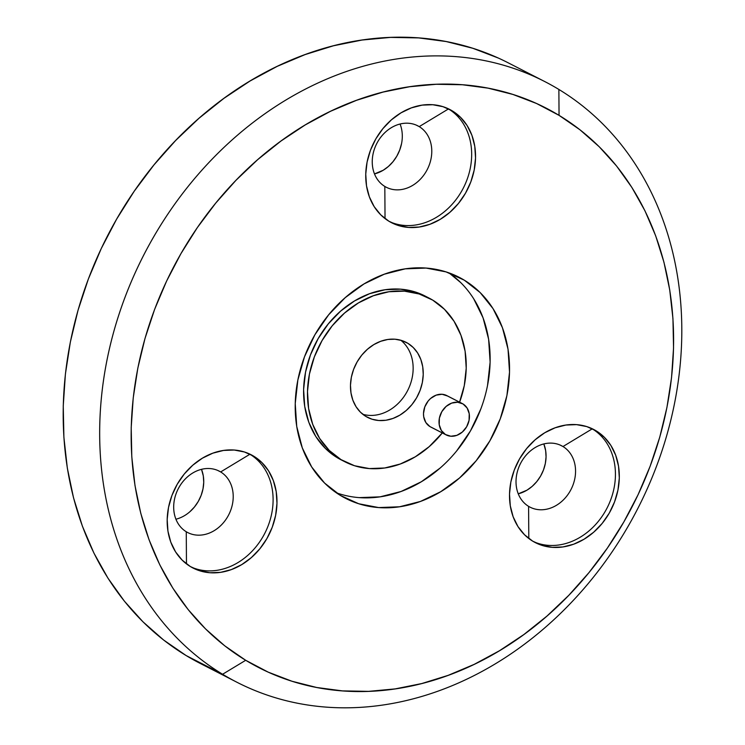 <?xml version="1.0" encoding="UTF-8"?>
<svg xmlns="http://www.w3.org/2000/svg" width="745" height="745" viewBox="0 0 745 745"><rect width="100%" height="100%" fill="white"/><g stroke="black" fill="none" stroke-linecap="round" stroke-linejoin="round"><path stroke-width="1.12" d="M544.725 81.55L508.258 62.85A337.485 277.643 117.1 0 0 111.806 227.756A337.485 277.643 117.1 0 0 186.129 655.553L222.597 674.253A337.485 277.643 -62.9 0 1 148.283 246.455A337.485 277.643 -62.9 0 1 544.725 81.55A337.485 277.643 -62.9 0 1 558.871 89.447L559.048 115.354A314.474 258.711 -62.9 0 1 623.826 521.984A314.474 258.711 -62.9 0 1 245.701 660.284L222.597 674.253A337.485 277.643 117.1 0 0 628.389 525.84A337.485 277.643 117.1 0 0 558.871 89.447A337.485 277.643 -62.9 0 1 633.194 517.244A337.485 277.643 -62.9 0 1 236.742 682.15A337.485 277.643 -62.9 0 1 222.597 674.253L186.129 655.553A337.485 277.643 117.1 0 0 200.275 663.45L236.742 682.15M419.212 126.622A34.512 28.394 117.1 0 0 377.706 141.801A34.512 28.394 117.1 0 0 384.82 186.436L385.035 218.583L384.82 186.436A34.512 28.394 -62.9 0 1 377.221 142.686A34.512 28.394 -62.9 0 1 417.768 125.821A34.512 28.394 -62.9 0 1 419.212 126.622L416.269 125.113L419.212 126.622A34.512 28.394 -62.9 0 1 426.81 170.372A34.512 28.394 -62.9 0 1 386.264 187.246A34.512 28.394 -62.9 0 1 384.82 186.436A34.512 28.394 117.1 0 0 426.317 171.257A34.512 28.394 117.1 0 0 419.212 126.622L448.481 108.928L419.212 126.622M447.717 108.481A63.66 52.373 -62.9 0 1 448.481 108.928A63.66 52.373 117.1 0 0 447.726 108.491M220.65 471.939A34.512 28.394 117.1 0 0 179.145 487.109A34.512 28.394 117.1 0 0 186.259 531.744L186.474 563.89L186.259 531.744A34.512 28.394 -62.9 0 1 178.66 487.994A34.512 28.394 -62.9 0 1 219.207 471.129A34.512 28.394 -62.9 0 1 220.65 471.939L217.698 470.421L220.65 471.939A34.512 28.394 -62.9 0 1 228.249 515.689A34.512 28.394 -62.9 0 1 187.703 532.554A34.512 28.394 -62.9 0 1 186.259 531.744A34.512 28.394 117.1 0 0 227.756 516.564A34.512 28.394 117.1 0 0 220.65 471.939L249.91 454.245L220.65 471.939M249.156 453.789A63.66 52.373 -62.9 0 1 249.91 454.245A63.66 52.373 117.1 0 0 249.165 453.798M562.987 446.534A34.512 28.394 117.1 0 0 521.481 461.714A34.512 28.394 117.1 0 0 528.587 506.349L528.81 538.495L528.587 506.349A34.512 28.394 -62.9 0 1 520.988 462.598A34.512 28.394 -62.9 0 1 561.534 445.733A34.512 28.394 -62.9 0 1 562.987 446.534L560.035 445.026L562.987 446.534A34.512 28.394 -62.9 0 1 570.586 490.285A34.512 28.394 -62.9 0 1 530.04 507.149A34.512 28.394 -62.9 0 1 528.587 506.349A34.512 28.394 117.1 0 0 570.093 491.169A34.512 28.394 117.1 0 0 562.987 446.534L592.247 428.841L562.987 446.534M591.493 428.394A63.66 52.373 -62.9 0 1 592.247 428.841A63.66 52.373 117.1 0 0 591.493 428.403M447.494 395.995L461.509 403.175L447.494 395.995L442.074 394.273L436.142 395.148L430.591 398.473L428.235 400.912L424.808 406.872L423.495 413.512L423.709 416.762L425.833 422.517L429.921 426.559A17.638 14.509 117.1 0 0 430.657 426.978L446.18 434.931A17.638 14.509 -62.9 0 1 445.435 434.521L429.921 426.559L445.435 434.521A17.638 14.509 -62.9 0 1 441.552 412.162A17.638 14.509 -62.9 0 1 462.272 403.539A17.638 14.509 -62.9 0 1 463.017 403.948A17.638 14.509 -62.9 0 1 466.901 426.317A17.638 14.509 -62.9 0 1 446.18 434.931M452.355 110.921L448.481 108.928L452.355 110.921L460.494 117.282L467.096 125.514L471.92 135.311L474.77 146.281L475.534 158.024L474.192 170.065L470.793 181.957L465.467 193.244L458.417 203.478L449.915 212.278L440.295 219.309L429.912 224.292L419.174 227.029L408.493 227.43L398.277 225.474L388.918 221.237A63.66 52.373 -62.9 0 1 374.903 140.544A63.66 52.373 -62.9 0 1 449.691 109.431A63.66 52.373 -62.9 0 1 452.355 110.921A63.66 52.373 -62.9 0 1 466.379 191.623A63.66 52.373 -62.9 0 1 391.591 222.727A63.66 52.373 -62.9 0 1 388.918 221.237L380.788 214.877L374.186 206.644L369.362 196.848L366.512 185.877L365.748 174.144L367.08 162.093L370.479 150.201L375.806 138.915L382.856 128.68L391.358 119.88L400.987 112.849L411.37 107.876L422.108 105.129L432.789 104.728L443.005 106.684L452.355 110.921M253.794 456.229L249.91 454.245L253.794 456.229L261.933 462.589L268.535 470.821L273.359 480.618L276.209 491.588L276.972 503.331L275.631 515.372L272.232 527.264L266.906 538.551L259.856 548.786L251.354 557.586L241.734 564.617L231.35 569.599L220.613 572.337L209.932 572.747L199.716 570.782L190.357 566.545A63.66 52.373 -62.9 0 1 176.342 485.852A63.66 52.373 -62.9 0 1 251.13 454.739A63.66 52.373 -62.9 0 1 253.794 456.229A63.66 52.373 -62.9 0 1 267.818 536.931A63.66 52.373 -62.9 0 1 193.03 568.035A63.66 52.373 -62.9 0 1 190.357 566.545L182.227 560.184L175.615 551.952L170.801 542.164L167.951 531.185L167.178 519.451L168.519 507.401L171.918 495.509L177.245 484.231L184.294 473.988L192.797 465.187L202.426 458.166L212.809 453.183L223.547 450.436L234.228 450.036L244.444 451.992L253.794 456.229M596.13 430.834L592.247 428.841L596.13 430.834L604.26 437.194L610.872 445.426L615.687 455.223L618.536 466.193L619.309 477.927L617.968 489.977L614.569 501.869L609.242 513.156L602.193 523.39L593.691 532.191L584.061 539.222L573.687 544.204L562.95 546.942L552.269 547.342L542.053 545.387L532.694 541.149A63.66 52.373 -62.9 0 1 518.678 460.447A63.66 52.373 -62.9 0 1 593.458 429.344A63.66 52.373 -62.9 0 1 596.13 430.834A63.66 52.373 -62.9 0 1 610.146 511.536A63.66 52.373 -62.9 0 1 535.366 542.639A63.66 52.373 -62.9 0 1 532.694 541.149L524.554 534.789L517.952 526.557L513.137 516.76L510.288 505.79L509.515 494.056L510.856 482.006L514.255 470.114L519.582 458.827L526.631 448.592L535.134 439.792L544.753 432.761L555.137 427.788L565.874 425.041L576.556 424.641L586.771 426.596L596.13 430.834M459.367 402.822L464.284 385.621L466.221 368.207L465.113 351.24L460.997 335.371L454.022 321.216L444.476 309.305L432.715 300.114L419.184 293.986L404.414 291.155L388.974 291.742L373.45 295.709L358.438 302.908L344.525 313.068L332.233 325.788L322.045 340.595L314.343 356.902L309.426 374.102L307.489 391.516L308.598 408.483L312.723 424.352L319.689 438.507L329.234 450.418L340.996 459.609L337.122 457.616A92.045 75.72 117.1 0 0 340.977 459.777L344.861 461.76A92.045 75.72 -62.9 0 1 340.996 459.609L354.527 465.737L369.297 468.568L384.737 467.981L400.261 464.014L415.272 456.815L429.185 446.655L442.288 432.938A92.045 75.72 -62.9 0 1 344.861 461.76M341.257 459.916L337.122 457.616L340.996 459.609A92.045 75.72 -62.9 0 1 320.732 342.933A92.045 75.72 -62.9 0 1 428.85 297.963A92.045 75.72 -62.9 0 1 432.715 300.114A92.045 75.72 -62.9 0 1 459.609 402.17M464.284 280.167L453.668 274.719L464.284 280.167L480.162 292.571L493.05 308.644L502.456 327.763L508.025 349.181L509.524 372.09L506.907 395.595L500.268 418.811L489.875 440.835L476.12 460.82L459.525 477.992L440.733 491.709L420.478 501.432L399.516 506.786L378.665 507.568L358.727 503.75L340.474 495.481A124.257 102.223 -62.9 0 1 313.105 337.969A124.257 102.223 -62.9 0 1 459.069 277.252A124.257 102.223 -62.9 0 1 464.284 280.167A124.257 102.223 -62.9 0 1 491.644 437.669A124.257 102.223 -62.9 0 1 345.68 498.386A124.257 102.223 -62.9 0 1 340.474 495.481L324.587 483.067L311.699 466.994L302.293 447.885L296.733 426.457L295.234 403.557L297.851 380.043L304.481 356.827L314.874 334.803L328.638 314.828L345.224 297.646L364.016 283.929L384.28 274.207L405.233 268.852L426.084 268.07L446.022 271.888L464.284 280.167M407.869 343.315L404.274 341.461L407.869 343.315L413.261 347.524L417.638 352.981L420.832 359.472L422.722 366.745L423.235 374.521L422.341 382.502L420.096 390.38L416.567 397.858L411.892 404.647L406.258 410.476L399.879 415.133L392.997 418.429L385.882 420.255L378.805 420.515L372.034 419.221L365.842 416.408A42.186 34.708 -62.9 0 1 356.548 362.936A42.186 34.708 -62.9 0 1 406.109 342.328A42.186 34.708 -62.9 0 1 407.869 343.315A42.186 34.708 -62.9 0 1 417.163 396.787A42.186 34.708 -62.9 0 1 367.611 417.396A42.186 34.708 -62.9 0 1 365.842 416.408L360.45 412.199L356.073 406.742L352.879 400.251L350.988 392.978L350.476 385.202L351.37 377.221L353.624 369.343L357.153 361.865L361.819 355.076L367.453 349.247L373.832 344.59L380.714 341.294L387.828 339.469L394.906 339.208L401.676 340.502L407.869 343.315M431.429 427.332L429.921 426.559A17.638 14.509 117.1 0 1 426.038 404.2A17.638 14.509 117.1 0 1 446.758 395.576L462.272 403.539M401.564 143.571L399.72 150.015L396.834 156.133L393.006 161.684L388.406 166.461L383.181 170.27L374.484 173.911A34.512 28.394 117.1 0 0 400.065 124.024M175.922 519.218A34.512 28.394 117.1 0 0 201.504 469.341L203.31 475.981L203.73 482.35L203.003 488.878L201.159 495.323L198.272 501.441L194.445 506.991L189.845 511.768M518.25 493.823A34.512 28.394 117.1 0 0 543.831 443.936L545.647 450.585L546.057 456.946L545.331 463.483L543.496 469.927L540.6 476.046L536.782 481.596L532.172 486.373L526.957 490.182L518.25 493.823M362.824 414.313A42.186 34.708 117.1 0 0 407.645 390.529A42.186 34.708 117.1 0 0 400.801 340.242A42.186 34.708 -62.9 0 1 407.645 390.529A42.186 34.708 -62.9 0 1 362.824 414.313M559.048 115.354L536.586 103.518L512.839 94.419L488.022 88.143L462.384 84.753L436.16 84.278L409.62 86.737L383.005 92.091L356.576 100.286L330.584 111.256L305.292 124.89L280.93 141.056L257.742 159.598L235.942 180.337L215.752 203.078L197.35 227.588L180.933 253.654L166.638 281.005L154.615 309.389L144.986 338.519L137.825 368.132L133.225 397.932L131.204 427.639L131.8 456.955L135.003 485.61L140.777 513.324L149.075 539.827L159.812 564.868L172.887 588.205L188.168 609.606L205.508 628.873L224.748 645.822L245.701 660.284L268.163 672.12L291.919 681.228L316.727 687.495L342.374 690.885L368.589 691.36L395.139 688.902L421.754 683.556L448.173 675.352L474.165 664.382L499.457 650.748L523.819 634.582L547.007 616.04L568.808 595.302L589.006 572.57L607.399 548.05L623.826 521.984L638.111 494.633L650.134 466.258L659.772 437.119L666.924 407.506L671.534 377.706L673.545 347.999L672.949 318.683L669.746 290.029L663.972 262.315L655.675 235.811L644.937 210.77L631.872 187.442L616.59 166.033L599.241 146.765L580.001 129.816L559.048 115.354L558.871 89.447A337.485 277.643 117.1 0 0 153.088 237.869A337.485 277.643 117.1 0 0 222.597 674.253L245.701 660.284A314.474 258.711 -62.9 0 1 180.933 253.654A314.474 258.711 -62.9 0 1 559.048 115.354M498.303 58.045L472.805 48.276L446.171 41.543L418.662 37.902L390.52 37.399L362.033 40.034L333.471 45.78L305.115 54.581L277.224 66.352L250.078 80.981L223.938 98.331L199.045 118.222L175.652 140.488L153.982 164.887L134.24 191.195L116.611 219.16L101.273 248.513L88.376 278.975L78.039 310.246L70.356 342.02L65.411 373.999L63.251 405.876L63.893 437.343L67.329 468.093L73.531 497.837L82.434 526.277L93.954 553.153L107.978 578.195L124.378 601.159L142.993 621.842L163.639 640.029L186.129 655.553L200.554 663.599M336.302 492.78A124.257 102.223 117.1 0 0 473.932 424.52A124.257 102.223 117.1 0 0 449.049 272.912L460.764 282.625M359.267 497.623L380.118 496.841L401.071 491.486L421.335 481.764L440.127 468.046M456.713 450.865L470.477 430.88L480.87 408.865M487.5 385.649L490.126 362.135L488.618 339.236L483.058 317.808L473.652 298.698M428.85 297.963L424.976 295.97A92.045 75.72 117.1 0 0 316.849 340.949A92.045 75.72 117.1 0 0 337.122 457.616L325.36 448.425L315.805 436.523L308.84 422.359L304.724 406.491L303.606 389.523L305.543 372.109L310.46 354.918L318.162 338.603L328.349 323.805L340.642 311.075L354.564 300.915L369.567 293.716L385.091 289.749L400.54 289.172L415.31 291.993L425.237 296.11M533.448 541.596A63.66 52.373 117.1 0 0 606.886 508.369A63.66 52.373 117.1 0 0 592.247 428.841A63.66 52.373 -62.9 0 1 606.886 508.369A63.66 52.373 -62.9 0 1 533.448 541.596M191.111 566.992A63.66 52.373 117.1 0 0 264.559 533.774A63.66 52.373 117.1 0 0 249.91 454.245A63.66 52.373 -62.9 0 1 264.559 533.774A63.66 52.373 -62.9 0 1 191.111 566.992M389.672 221.684A63.66 52.373 117.1 0 0 463.12 188.457A63.66 52.373 117.1 0 0 448.481 108.928A63.66 52.373 -62.9 0 1 463.12 188.457A63.66 52.373 -62.9 0 1 389.672 221.684M463.017 403.948L457.598 402.235L451.656 403.101L446.115 406.435L441.804 411.706L439.382 418.131L439.224 424.724L441.357 430.48L445.435 434.521L450.865 436.235L456.797 435.369L462.338 432.035L466.649 426.764L469.071 420.338L469.229 413.745L467.106 407.99L463.017 403.948"/></g></svg>
